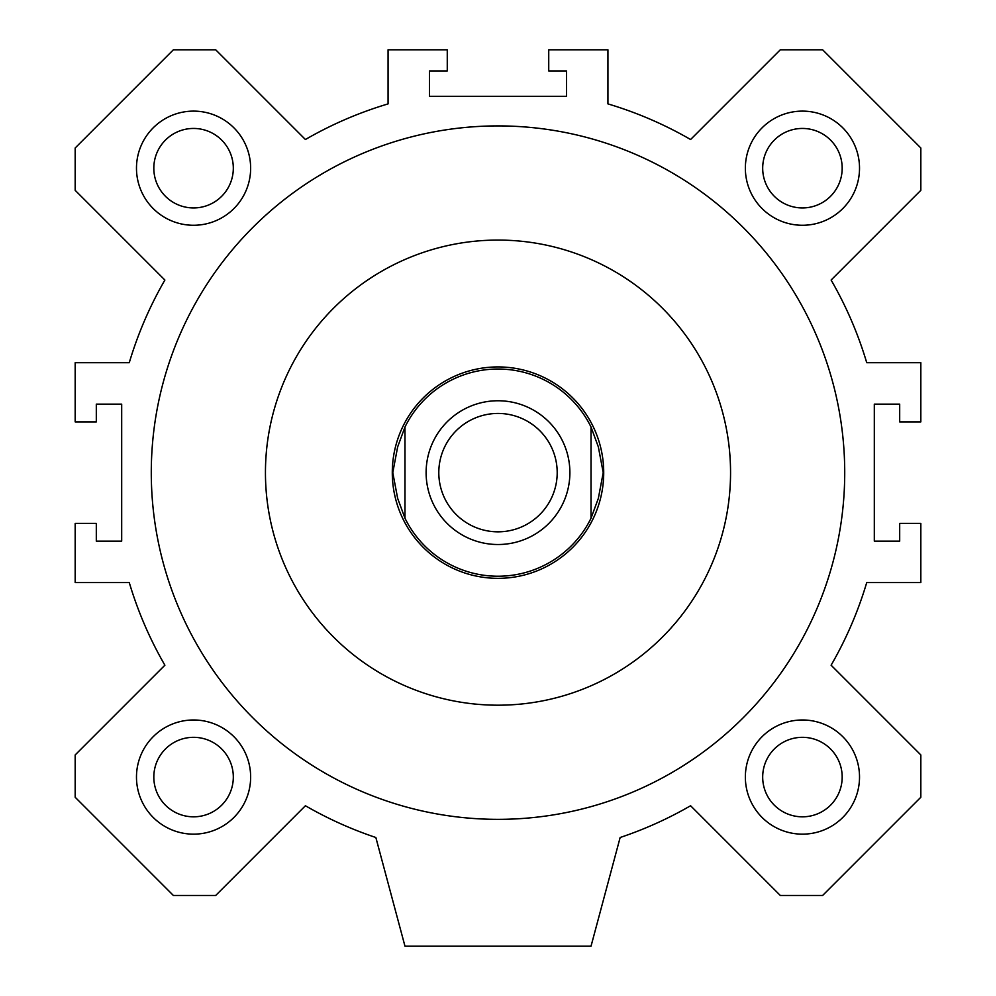 <?xml version="1.0" encoding="UTF-8"?>
<svg xmlns="http://www.w3.org/2000/svg" width="996" height="996" viewBox="0 0 996 996"><rect width="100%" height="100%" fill="white"/><g stroke="black" fill="none" stroke-linecap="round" stroke-linejoin="round"><path stroke-width="1.49" d="M153.82 168.187A39.74 39.74 0 0 0 193.56 207.94A39.74 39.74 0 0 0 233.313 168.187A39.74 39.74 0 0 0 193.56 128.447A39.74 39.74 0 0 0 153.82 168.187M762.687 168.187A39.74 39.74 0 0 0 802.44 207.94A39.74 39.74 0 0 0 842.18 168.187A39.74 39.74 0 0 0 802.44 128.447A39.74 39.74 0 0 0 762.687 168.187M153.82 777.067A39.74 39.74 0 0 0 193.56 816.82A39.74 39.74 0 0 0 233.313 777.067A39.74 39.74 0 0 0 193.56 737.326A39.74 39.74 0 0 0 153.82 777.067M762.687 777.067A39.74 39.74 0 0 0 802.44 816.82A39.74 39.74 0 0 0 842.18 777.067A39.74 39.74 0 0 0 802.44 737.326A39.74 39.74 0 0 0 762.687 777.067M730.554 472.627A232.554 232.554 0 0 1 498 705.193A232.554 232.554 0 0 1 265.446 472.627A232.554 232.554 0 0 1 498 240.073A232.554 232.554 0 0 1 730.554 472.627M498 819.347A346.72 346.72 0 0 1 151.28 472.627A346.72 346.72 0 0 1 498 125.907A346.72 346.72 0 0 1 844.72 472.627A346.72 346.72 0 0 1 498 819.347M859.523 168.187A57.083 57.083 0 0 1 802.44 225.27A57.083 57.083 0 0 1 745.357 168.187A57.083 57.083 0 0 1 802.44 111.116A57.083 57.083 0 0 1 859.523 168.187M250.643 777.067A57.083 57.083 0 0 1 193.56 834.15A57.083 57.083 0 0 1 136.477 777.067A57.083 57.083 0 0 1 193.56 719.984A57.083 57.083 0 0 1 250.643 777.067M859.523 777.067A57.083 57.083 0 0 1 802.44 834.15A57.083 57.083 0 0 1 745.357 777.067A57.083 57.083 0 0 1 802.44 719.984A57.083 57.083 0 0 1 859.523 777.067M250.643 168.187A57.083 57.083 0 0 1 193.56 225.27A57.083 57.083 0 0 1 136.477 168.187A57.083 57.083 0 0 1 193.56 111.116A57.083 57.083 0 0 1 250.643 168.187M215.696 895.466L305.411 805.739A384.78 384.78 0 0 0 375.853 837.499L404.974 946.2L591.026 946.2L620.147 837.499A384.78 384.78 0 0 0 690.589 805.739L780.304 895.466L822.634 895.466L920.827 797.261L920.827 754.943L831.112 665.216A384.78 384.78 0 0 0 866.732 582.56L920.827 582.56L920.827 523.373L899.687 523.373L899.687 541.127L874.314 541.127L874.314 404.127L899.687 404.127L899.687 421.893L920.827 421.893L920.827 362.693L866.732 362.693A384.78 384.78 0 0 0 831.112 280.038L920.827 190.323L920.827 147.993L822.634 49.8L780.304 49.8L690.589 139.515A384.78 384.78 0 0 0 607.934 103.895L607.934 49.8L548.734 49.8L548.734 70.94L566.5 70.94L566.5 96.313L429.5 96.313L429.5 70.94L447.266 70.94L447.266 49.8L388.067 49.8L388.067 103.895A384.78 384.78 0 0 0 305.411 139.515L215.696 49.8L173.366 49.8L75.173 147.993L75.173 190.323L164.888 280.038A384.78 384.78 0 0 0 129.268 362.693L75.173 362.693L75.173 421.893L96.313 421.893L96.313 404.127L121.686 404.127L121.686 541.127L96.313 541.127L96.313 523.373L75.173 523.373L75.173 582.56L129.268 582.56A384.78 384.78 0 0 0 164.888 665.216L75.173 754.943L75.173 797.261L173.366 895.466L215.696 895.466M438.8 472.627A59.2 59.2 0 0 1 498 413.44A59.2 59.2 0 0 1 557.2 472.627A59.2 59.2 0 0 1 498 531.827A59.2 59.2 0 0 1 438.8 472.627M426.114 472.627A71.886 71.886 0 0 1 498 400.753A71.886 71.886 0 0 1 569.886 472.627A71.886 71.886 0 0 1 498 544.513A71.886 71.886 0 0 1 426.114 472.627M603.713 472.627A105.713 105.713 0 0 1 498 578.34A105.713 105.713 0 0 1 392.287 472.627A105.713 105.713 0 0 1 498 366.926A105.713 105.713 0 0 1 603.713 472.627M603.215 472.627L598.347 498.361L591.026 518.219L591.026 427.035L598.347 446.893L603.215 472.627M397.653 498.361L392.785 472.627L397.653 446.893L404.974 427.035L404.974 518.219L397.653 498.361M591.026 518.219A103.596 103.596 0 0 1 404.974 518.219M404.974 427.035A103.596 103.596 0 0 1 591.026 427.035"/></g></svg>
